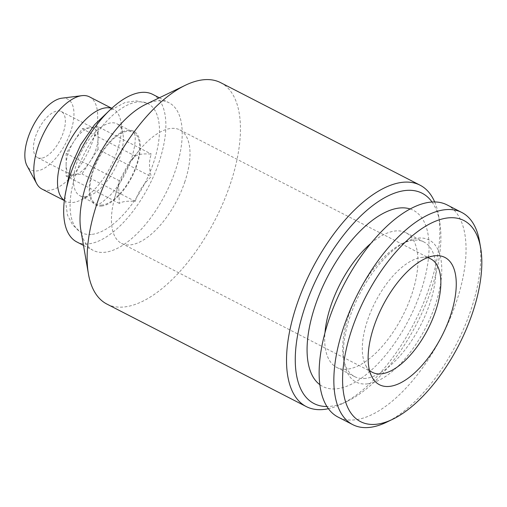 <?xml version="1.0" encoding="UTF-8"?>
<svg xmlns="http://www.w3.org/2000/svg" width="507" height="507" viewBox="0 0 507 507"><rect width="100%" height="100%" fill="white"/><g stroke="black" fill="none" stroke-linecap="round" stroke-linejoin="round"><path stroke-width="0.38" stroke-dasharray="2.54 1.9" d="M135.413 156.112C138.335 154.204 143.639 153.526 151.34 154.084C148.919 160.389 148.893 167.931 151.257 176.709C143.525 183.699 138.189 191.919 135.242 201.368C127.542 200.81 122.231 201.488 119.316 203.396L118.562 183.42L119.399 180.771L128.955 162.899L135.413 156.112L82.172 128.74L74.161 141.066A25.933 12.029 -62.8 0 1 90.132 127.72L82.172 128.74M98.098 126.706L90.132 127.72A25.933 12.029 -62.8 0 1 93.941 128.303A25.933 12.029 -62.8 0 1 98.054 138.018L98.098 126.706L151.34 154.084M85.873 196.646A40.452 18.772 -62.8 0 1 79.935 195.74A40.452 18.772 -62.8 0 1 81.735 151.187A40.452 18.772 -62.8 0 1 116.927 123.79A40.452 18.772 -62.8 0 1 122.928 133.62A40.452 18.772 -62.8 0 1 91.418 194.903A40.452 18.772 -62.8 0 1 85.873 196.646M102.218 205.05A40.452 18.772 -62.8 0 1 96.273 204.144A40.452 18.772 -62.8 0 1 98.079 159.585A40.452 18.772 -62.8 0 1 133.265 132.194A40.452 18.772 -62.8 0 1 134.108 171.125A40.452 18.772 -62.8 0 1 102.218 205.05M89.454 96.843A51.86 24.063 -62.8 0 1 90.531 146.751A51.86 24.063 -62.8 0 1 49.648 190.245A51.86 24.063 -62.8 0 1 42.03 189.086M61.81 98.193A39.882 18.506 -62.8 0 1 70.612 131.877A39.882 18.506 -62.8 0 1 37.024 170.922A39.882 18.506 -62.8 0 1 27.042 165.808M184.656 182.33A63.787 29.596 117.2 0 0 179.89 129.925A63.787 29.596 117.2 0 0 139.108 150.516A63.787 29.596 117.2 0 0 114.576 198.231A63.787 29.596 117.2 0 0 121.553 243.385A63.787 29.596 117.2 0 0 130.926 244.811A63.787 29.596 117.2 0 0 184.656 182.33M220.71 82.685A124.462 57.754 -62.8 0 1 223.289 202.464A124.462 57.754 -62.8 0 1 125.166 306.855A124.462 57.754 -62.8 0 1 106.888 304.067M434.683 201.957A124.462 57.754 -62.8 0 1 438.555 215.424A124.462 57.754 -62.8 0 1 341.598 404.003A124.462 57.754 -62.8 0 1 328.39 408.699M432.04 202.02A118.239 54.864 -62.8 0 1 439.689 221.971A118.239 54.864 -62.8 0 1 347.58 401.119A118.239 54.864 -62.8 0 1 331.375 406.215A118.239 54.864 -62.8 0 1 326.907 406.513M410.157 208.979A99.055 45.96 -62.8 0 1 416.836 302.229A99.055 45.96 -62.8 0 1 337.326 388.717A99.055 45.96 -62.8 0 1 319.828 384.661M152.708 94.378A82.977 38.5 -62.8 0 1 154.432 174.231A82.977 38.5 -62.8 0 1 89.017 243.823A82.977 38.5 -62.8 0 1 76.83 241.959M92.242 234.335A72.571 33.671 117.2 0 0 149.945 172.31A72.571 33.671 117.2 0 0 146.884 103.13A72.571 33.671 117.2 0 0 84.821 152.772A72.571 33.671 117.2 0 0 80.562 232.13A72.571 33.671 117.2 0 0 92.242 234.335M447.123 204.929A119.278 55.345 -62.8 0 1 449.601 319.721A119.278 55.345 -62.8 0 1 355.565 419.764A119.278 55.345 -62.8 0 1 338.049 417.084M367.797 383.824A79.865 37.055 -62.8 0 1 344.215 362.632A79.865 37.055 -62.8 0 1 406.43 241.63A79.865 37.055 -62.8 0 1 437.763 296.81A79.865 37.055 -62.8 0 1 367.797 383.824M101.882 206.026A41.523 19.266 -62.8 0 1 96.393 205.379A41.523 19.266 -62.8 0 1 94.644 165.802A41.523 19.266 -62.8 0 1 127.656 130.312A41.523 19.266 -62.8 0 1 134.342 131.573A41.523 19.266 -62.8 0 1 134.33 171.86A41.523 19.266 -62.8 0 1 101.882 206.026M111.66 108.39A51.86 24.063 -62.8 0 1 113.15 109.024A51.86 24.063 -62.8 0 1 120.85 121.623A51.86 24.063 -62.8 0 1 80.448 200.195A51.86 24.063 -62.8 0 1 73.344 202.432A51.86 24.063 -62.8 0 1 65.726 201.266A51.86 24.063 -62.8 0 1 64.345 200.423M370.934 243.354A75.714 35.135 -62.8 0 1 405.936 232.732A75.714 35.135 -62.8 0 1 407.508 305.601A75.714 35.135 -62.8 0 1 347.815 369.109A75.714 35.135 -62.8 0 1 336.692 367.404A75.714 35.135 -62.8 0 1 324.968 332.763M365.82 378.361A75.714 35.135 -62.8 0 1 354.697 376.663A75.714 35.135 -62.8 0 1 343.461 358.272A75.714 35.135 -62.8 0 1 402.444 243.55A75.714 35.135 -62.8 0 1 423.941 241.991A75.714 35.135 -62.8 0 1 425.512 314.853A75.714 35.135 -62.8 0 1 365.82 378.361M98.016 149.331L98.054 138.018A25.933 12.029 -62.8 0 1 90.005 161.663A25.933 12.029 -62.8 0 1 74.035 175.004L82.001 173.99L98.016 149.331L151.257 176.709M66.113 164.712A25.933 12.029 -62.8 0 1 74.161 141.066L66.157 153.393L66.113 164.712L66.075 176.024L74.035 175.004A25.933 12.029 -62.8 0 1 70.232 174.427A25.933 12.029 -62.8 0 1 66.113 164.712M135.242 201.368L82.001 173.99M41.352 158.203A25.933 12.029 -62.8 0 1 37.543 157.62A25.933 12.029 -62.8 0 1 38.703 129.057A25.933 12.029 -62.8 0 1 61.258 111.502A25.933 12.029 -62.8 0 1 61.797 136.453A25.933 12.029 -62.8 0 1 41.352 158.203M119.399 180.771L66.157 153.393M145.496 104.493A82.977 38.5 -62.8 0 1 169.053 102.775A82.977 38.5 -62.8 0 1 170.777 182.634A82.977 38.5 -62.8 0 1 105.355 252.226A82.977 38.5 -62.8 0 1 93.174 250.363A82.977 38.5 -62.8 0 1 80.86 230.21M119.316 203.396L66.075 176.024M369.483 370.344A63.787 29.596 -62.8 0 1 365.82 365.61A63.787 29.596 -62.8 0 1 375.262 302.096A63.787 29.596 -62.8 0 1 421.425 257.467A63.787 29.596 -62.8 0 1 427.401 257.695M479.533 241.465A119.278 55.345 -62.8 0 1 386.619 422.185M79.935 195.74L96.273 204.144M116.927 123.79L133.265 132.194M118.562 183.42L114.576 198.231M128.955 162.899L139.108 150.516M439.689 221.971L438.555 215.424M347.58 401.119L341.598 404.003M96.393 205.379L95.912 205.17C97.883 205.582 102.706 202.223 110.38 195.094C118.98 185.828 125.774 174.452 130.768 160.966C134.862 148.095 136.142 138.912 134.615 133.411L133.766 131.098L134.342 131.573M146.884 103.13L136.193 100.88L125.071 102.509L108.675 111.229M64.915 196.342L67.444 215L72.583 224.842L80.562 232.13M64.326 200.55L65.726 201.266M111.755 108.308L113.15 109.024M336.692 367.404L354.697 376.663M405.936 232.732L423.941 241.991M37.543 157.62L70.232 174.427M61.258 111.502L93.941 128.303M343.461 358.272L344.215 362.632M402.444 243.55L406.43 241.63M121.553 243.385L372.417 372.36M179.89 129.925L430.747 258.906M83.484 245.388L93.174 250.363M159.369 97.8L169.053 102.775M365.82 365.61L372.075 377.164M421.425 257.467L434.455 255.832M122.928 133.62L120.85 121.623M91.418 194.903L80.448 200.195"/><path stroke-width="0.76" d="M64.326 200.55L42.03 189.086A51.86 24.063 -62.8 0 1 36.669 183.597A51.86 24.063 -62.8 0 1 44.343 131.959A51.86 24.063 -62.8 0 1 81.874 95.671A51.86 24.063 -62.8 0 1 89.454 96.843L111.755 108.308M36.669 183.597L27.042 165.808A39.882 18.506 -62.8 0 1 32.942 126.097A39.882 18.506 -62.8 0 1 61.81 98.193L81.874 95.671M328.39 408.699A124.462 57.754 -62.8 0 1 324.537 409.364A124.462 57.754 -62.8 0 1 306.26 406.576L106.888 304.067A124.462 57.754 -62.8 0 1 88.414 273.831A124.462 57.754 -62.8 0 1 185.372 85.252A124.462 57.754 -62.8 0 1 220.71 82.685L420.081 185.194A124.462 57.754 -62.8 0 1 434.683 201.957M306.26 406.576A124.462 57.754 -62.8 0 1 311.811 269.477A124.462 57.754 -62.8 0 1 420.081 185.194M326.907 406.513A118.239 54.864 -62.8 0 1 319.283 273.317A118.239 54.864 -62.8 0 1 432.04 202.02M319.828 384.661A99.055 45.96 -62.8 0 1 327.199 277.386A99.055 45.96 -62.8 0 1 410.157 208.979M83.484 245.388L76.83 241.959A82.977 38.5 -62.8 0 1 80.531 150.566A82.977 38.5 -62.8 0 1 152.708 94.378L159.369 97.8M392.602 419.302L386.619 422.185A119.278 55.345 -62.8 0 1 370.275 427.325A119.278 55.345 -62.8 0 1 352.758 424.644L338.049 417.084A119.278 55.345 -62.8 0 1 343.366 285.701A119.278 55.345 -62.8 0 1 447.123 204.929L461.833 212.49A119.278 55.345 -62.8 0 1 479.533 241.465L480.668 248.005A113.055 52.455 -62.8 0 1 392.602 419.302A113.055 52.455 -62.8 0 1 377.107 424.169A113.055 52.455 -62.8 0 1 372.151 285.099A113.055 52.455 -62.8 0 1 480.668 248.005M64.345 200.423A51.86 24.063 -62.8 0 1 68.039 144.14A51.86 24.063 -62.8 0 1 111.66 108.39M324.968 332.763A75.714 35.135 -62.8 0 1 370.934 243.354M88.414 273.831L80.86 230.21A82.977 38.5 -62.8 0 1 145.496 104.493L185.372 85.252M427.401 257.695A63.787 29.596 -62.8 0 1 430.747 258.906A63.787 29.596 -62.8 0 1 432.072 320.291A63.787 29.596 -62.8 0 1 381.784 373.792A63.787 29.596 -62.8 0 1 372.417 372.36A63.787 29.596 -62.8 0 1 369.483 370.344M352.758 424.644A119.278 55.345 -62.8 0 1 358.075 293.261A119.278 55.345 -62.8 0 1 461.833 212.49M389.984 386.34A71.569 33.209 -62.8 0 1 372.075 377.164A71.569 33.209 -62.8 0 1 382.665 305.905A71.569 33.209 -62.8 0 1 434.455 255.832A71.569 33.209 -62.8 0 1 450.254 316.273A71.569 33.209 -62.8 0 1 389.984 386.34M108.675 111.229L94.536 124.766L80.664 144.806L70.498 167.475L64.915 196.342"/></g></svg>
